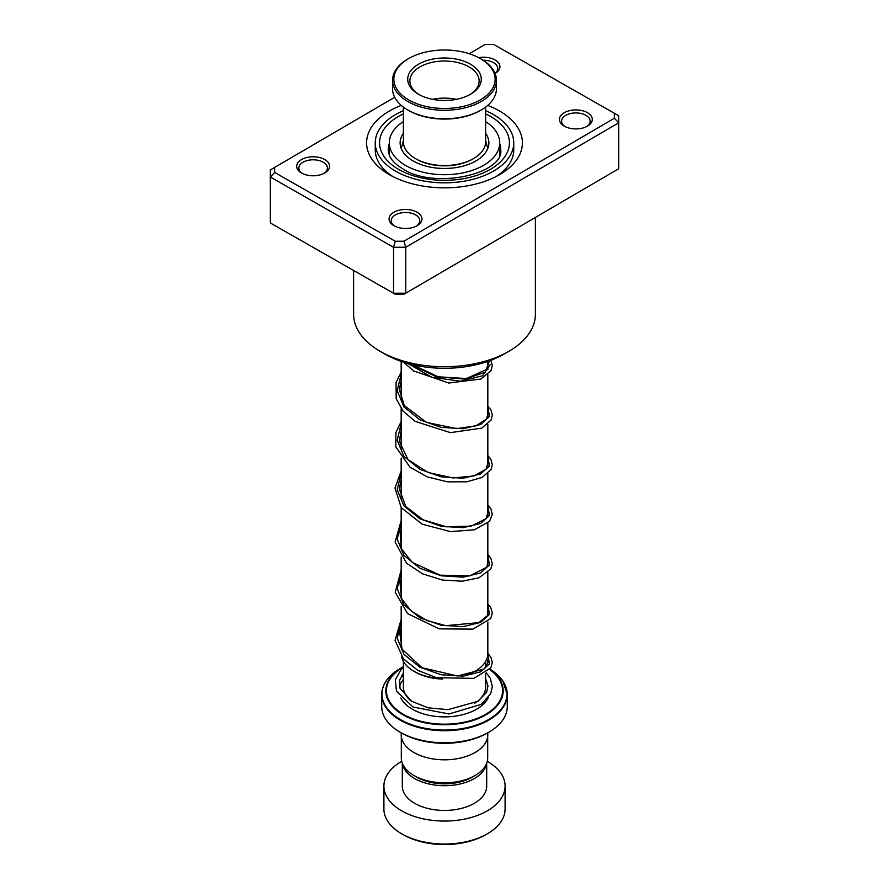<?xml version="1.0" encoding="UTF-8"?>
<svg xmlns="http://www.w3.org/2000/svg" width="889" height="889" viewBox="0 0 889 889"><rect width="100%" height="100%" fill="white"/><g stroke="black" fill="none" stroke-linecap="round" stroke-linejoin="round"><path stroke-width="1.33" d="M487.694 736.403L487.694 757.873A43.194 24.936 180 0 1 475.048 775.508L472.048 777.242A38.96 22.492 180 0 1 416.952 777.242L413.952 775.508A43.194 24.936 180 0 1 401.306 757.873L401.306 736.403M475.048 775.508A43.194 24.936 180 0 1 413.952 775.508L416.952 777.242M464.958 675.584A43.328 25.014 0 0 0 475.137 671.228L473.604 672.106A41.161 23.759 180 0 1 466.469 675.407M442.722 679.052A41.161 23.759 180 0 1 415.396 672.106L413.863 671.228A43.328 25.014 0 0 0 439.277 678.374M475.137 671.228A43.328 25.014 0 0 0 487.828 653.537L487.828 622.056M485.994 666.894L485.616 666.683A58.685 33.882 180 0 1 485.994 666.894L486.183 667.006A58.685 33.882 180 0 0 485.994 666.894L486.183 667.006M488.883 732.18L487.35 733.058A60.596 34.982 180 0 1 401.65 733.058L400.117 732.18A62.763 36.238 0 0 0 488.883 732.18A62.763 36.238 0 0 0 507.263 706.555L507.263 694.476A62.763 36.238 180 0 1 468.514 727.958A62.763 36.238 180 0 1 400.117 720.101A62.763 36.238 180 0 1 381.737 694.476A62.763 36.238 180 0 1 384.615 683.641M487.783 732.814L487.783 734.825A43.283 24.992 180 0 1 461.069 757.917A43.283 24.992 180 0 1 413.896 752.494A43.283 24.992 180 0 1 401.217 734.825L401.217 732.814M401.65 733.058L400.117 732.18A62.763 36.238 0 0 1 381.737 706.555L381.737 694.476C382.026 684.297 388.215 675.618 400.294 668.461A62.508 36.093 0 0 0 400.294 719.501A62.508 36.093 0 0 0 488.061 719.857A62.508 36.093 0 0 0 489.95 669.206L502.752 680.818L507.263 694.476A62.763 36.238 180 0 0 504.385 683.641M401.472 656.449A43.328 25.014 0 0 0 413.863 671.228L415.396 672.106M487.35 833.782L485.816 834.671A58.43 33.738 180 0 1 403.184 834.671L401.65 833.782A60.596 34.982 0 0 0 487.35 833.782A60.596 34.982 0 0 0 505.096 809.046L505.096 786.076A60.596 34.982 0 0 0 487.35 761.34A60.596 34.982 0 0 0 487.283 761.295M402.495 763.695A42.205 24.37 0 0 0 414.663 778.564A42.205 24.37 0 0 0 458.746 784.276A42.205 24.37 0 0 0 486.505 763.695M402.295 763.195L402.295 786.076A42.205 24.37 0 0 0 414.663 803.3A42.205 24.37 0 0 0 460.646 808.59A42.205 24.37 0 0 0 486.705 786.076L486.705 763.195M401.717 761.295A60.596 34.982 0 0 0 383.904 786.076A60.596 34.982 0 0 0 401.65 810.812A60.596 34.982 0 0 0 467.692 818.402A60.596 34.982 0 0 0 505.096 786.076M383.904 786.076L383.904 809.046A60.596 34.982 0 0 0 401.65 833.782L403.184 834.671M473.581 158.575L472.659 159.109A39.827 22.992 180 0 1 429.276 164.098A39.827 22.992 180 0 1 416.341 159.109L415.419 158.575A41.116 23.736 0 0 0 428.776 163.732A41.116 23.736 0 0 0 473.581 158.575A41.116 23.736 0 0 0 485.616 141.784L485.616 107.102M403.384 107.102L403.384 141.784A41.116 23.736 0 0 0 415.419 158.575M463.858 52.218A50.64 29.237 0 0 0 408.684 58.563A50.64 29.237 0 0 0 425.142 106.247A50.64 29.237 0 0 0 486.616 95.467A50.64 29.237 0 0 0 480.316 58.563A50.64 29.237 0 0 0 463.858 52.218M480.316 58.563L481.227 59.085A51.94 29.993 180 0 1 496.44 80.299A51.94 29.993 180 0 1 424.642 108.002A51.94 29.993 180 0 1 392.56 80.299A51.94 29.993 180 0 1 407.773 59.085L408.684 58.563M481.227 109.98L480.316 110.514A50.64 29.237 180 0 1 425.142 116.848A50.64 29.237 180 0 1 408.684 110.514L407.773 109.98A51.94 29.993 0 0 0 424.642 116.481A51.94 29.993 0 0 0 481.227 109.98A51.94 29.993 0 0 0 496.44 88.778L496.44 80.299M392.56 80.299L392.56 88.778A51.94 29.993 0 0 0 407.773 109.98M458.568 59.607A36.793 21.247 180 0 1 470.514 94.256A36.793 21.247 180 0 1 430.432 98.857A36.793 21.247 180 0 1 418.486 94.256A36.793 21.247 180 0 1 413.907 67.431A36.793 21.247 180 0 1 458.568 59.607M469.725 94.701A34.627 19.991 0 0 0 479.127 80.999A34.627 19.991 0 0 0 457.735 62.53A34.627 19.991 0 0 0 409.873 80.999A34.627 19.991 0 0 0 419.275 94.701M456.39 99.335A34.627 19.991 0 0 0 432.61 99.335M324.696 159.531A16.447 9.501 180 0 1 324.763 172.999A16.447 9.501 180 0 1 301.571 173.044A16.447 9.501 180 0 1 301.504 172.999A16.447 9.501 180 0 1 301.471 159.587A16.447 9.501 180 0 1 324.696 159.531M323.952 173.444A14.28 8.245 0 0 0 327.419 168.054A14.28 8.245 0 0 0 323.174 162.187A14.28 8.245 0 0 0 307.627 160.442A14.28 8.245 0 0 0 298.848 168.054A14.28 8.245 0 0 0 302.327 173.444M478.66 57.652A16.447 9.501 180 0 1 495.051 59.974A16.447 9.501 180 0 1 495.117 73.443A16.447 9.501 180 0 1 495.073 73.465M495.029 73.354A14.28 8.245 0 0 0 497.773 68.497A14.28 8.245 0 0 0 493.528 62.63A14.28 8.245 0 0 0 483.138 60.252M587.429 112.659A16.447 9.501 180 0 1 587.496 126.127A16.447 9.501 180 0 1 564.304 126.171A16.447 9.501 180 0 1 564.237 126.127A16.447 9.501 180 0 1 564.204 112.725A16.447 9.501 180 0 1 587.429 112.659M586.673 126.571A14.28 8.245 0 0 0 590.152 121.182A14.28 8.245 0 0 0 585.907 115.314A14.28 8.245 0 0 0 570.36 113.57A14.28 8.245 0 0 0 561.581 121.182A14.28 8.245 0 0 0 565.048 126.571M417.074 212.215A16.447 9.501 180 0 1 417.141 225.684A16.447 9.501 180 0 1 393.949 225.728A16.447 9.501 180 0 1 393.883 225.684A16.447 9.501 180 0 1 393.849 212.282A16.447 9.501 180 0 1 417.074 212.215M416.33 226.128A14.28 8.245 0 0 0 419.797 220.739A14.28 8.245 0 0 0 415.552 214.871A14.28 8.245 0 0 0 400.006 213.127A14.28 8.245 0 0 0 391.227 220.739A14.28 8.245 0 0 0 394.705 226.128M353.6 270.478L353.6 314.262A90.9 52.484 0 0 0 380.225 351.366A90.9 52.484 0 0 0 380.614 351.588A90.9 52.484 0 0 0 508.775 351.366L504.185 354.022A84.411 48.728 180 0 1 385.181 354.222A84.411 48.728 180 0 1 384.815 354.022A84.411 48.728 180 0 1 384.448 353.8M487.705 105.413A77.91 44.983 180 0 1 499.251 110.847A77.91 44.983 180 0 1 499.596 174.655A77.91 44.983 180 0 1 389.749 174.855A77.91 44.983 180 0 1 389.404 174.655A77.91 44.983 180 0 1 401.295 105.413M496.351 176.422A69.253 39.983 0 0 0 513.753 149.919L513.753 142.851A69.253 39.983 180 0 1 471.192 179.745A69.253 39.983 180 0 1 395.827 171.299A69.253 39.983 180 0 1 375.247 142.851A69.253 39.983 180 0 1 403.384 110.68M394.694 97.279L270.289 169.966L270.356 222.983L393.527 293.237L405.773 293.192L403.95 294.226L395.294 294.259L270.356 222.983L270.289 169.966L394.683 97.268M614.321 113.247L618.644 115.726L618.711 122.793L405.773 247.242L393.527 247.286L270.356 177.033L274.679 172.455L395.294 241.252L403.95 241.219L614.377 118.248L614.321 113.247L493.706 44.45L485.05 44.483L469.236 53.718L485.05 44.483M403.95 241.219L405.773 247.242L405.773 293.192L618.711 168.743L618.711 122.793L614.377 118.248M395.294 294.259L393.527 293.237L393.527 247.286L395.294 241.252M274.623 167.454L274.679 172.455M508.775 351.366A90.9 52.484 0 0 0 535.4 314.262L535.4 217.438M375.247 142.851L375.247 149.919A69.253 39.983 0 0 0 392.649 176.422M485.616 110.68A69.253 39.983 180 0 1 493.173 114.403A69.253 39.983 180 0 1 513.753 142.851M486.294 672.795L490.25 678.24L492.328 686.608L490.695 693.72L481.205 704.377L449.001 713.967L412.974 706.999L396.45 691.042L395.316 679.841L401.784 668.15L403.384 667.939M401.695 675.329A2.167 1.522 -134.7 0 0 403.384 677.029M487.694 147.641L487.872 148.252M389.326 155.253L389.315 142.851A55.185 31.86 0 0 0 406.64 166.032A55.185 31.86 0 0 0 466.369 172.099A55.185 31.86 0 0 0 499.685 142.851A55.185 31.86 0 0 0 485.616 121.593M403.384 133.228A44.372 25.614 0 0 0 400.128 142.851A44.372 25.614 0 0 0 414.063 161.487A44.372 25.614 0 0 0 462.08 166.365A44.372 25.614 0 0 0 488.872 142.851A44.372 25.614 0 0 0 485.616 133.228M403.384 121.593A55.185 31.86 0 0 0 389.315 142.851M490.106 364.734L482.616 375.758L460.391 381.225L431.843 377.236L407.74 363.423L431.843 377.236L460.391 381.225L482.616 375.758L490.106 364.734M485.616 673.284L485.616 687.119A41.116 23.736 180 0 1 474.57 703.31M411.118 700.976A41.116 23.736 180 0 1 403.384 687.119L403.384 661.416M488.205 697.854A45.45 26.237 180 0 1 412.363 709.2A45.45 26.237 180 0 1 400.872 698.009M399.583 686.63A45.45 26.237 180 0 1 403.384 679.474M489.85 669.35A58.685 33.882 180 0 1 483.927 715.956A58.685 33.882 180 0 1 403.006 714.812A58.685 33.882 180 0 1 402.884 666.961L400.294 668.461M402.273 667.628A58.074 33.526 0 0 0 403.439 714.356A58.074 33.526 0 0 0 483.338 715.578A58.074 33.526 0 0 0 489.672 669.573M485.616 679.474A45.45 26.237 180 0 1 486.816 681.085M389.315 143.573A56.274 32.482 0 0 0 388.226 149.919L389.382 155.397C391.227 160.109 395.816 164.665 403.162 169.066C434.932 189.746 503.741 173.833 500.774 149.919A56.274 32.482 0 0 0 499.685 143.573M485.616 113.836A64.93 37.482 180 0 1 490.128 116.181A64.93 37.482 180 0 1 490.695 169.188A64.93 37.482 180 0 1 398.872 169.521A64.93 37.482 180 0 1 403.384 113.836M487.772 654.737L489.539 663.794L480.682 671.84L463.269 676.118L441.311 674.773L419.886 667.217L403.95 654.326L397.194 638.191L401.172 621.655M487.828 605.32L489.517 614.377L480.616 622.389L463.18 626.645L441.233 625.278L419.83 617.711L403.928 604.82L397.194 588.696L401.172 572.172M487.828 555.847L489.517 564.893L480.616 572.916L463.18 577.172L441.233 575.794L419.83 568.238L403.928 555.336L397.194 539.212L401.172 522.699M487.828 506.363L489.517 515.42L480.616 523.432L463.18 527.688L441.222 526.321L419.83 518.754L403.928 505.863L397.194 489.739L401.172 473.215M487.828 456.89L489.517 465.936L480.616 473.959L463.169 478.215L441.222 476.837L419.83 469.27L403.928 456.379L397.194 440.255L401.172 423.731M487.828 407.406L489.517 416.463L480.616 424.475L463.169 428.731L441.222 427.365L419.83 419.797L403.928 406.906L397.194 390.771L401.172 374.258M489.55 360.767L485.161 372.269L464.803 379.103L436.31 376.747L410.64 364.201M485.616 661.416L485.616 667.639M487.828 361.379L487.828 369.724M487.828 374.669L487.828 416.508M487.828 424.142L487.828 465.98M487.828 473.626L487.828 515.453M487.828 523.099L487.828 564.937M487.828 572.583L487.828 614.421M487.772 148.496L485.616 140.64M403.384 140.64L401.228 148.496M401.172 361.379L401.172 399.85M401.172 408.651L401.172 449.323M401.172 458.135L401.172 498.807M401.172 507.608L401.172 548.28M401.172 557.092L401.172 597.752M401.172 606.565L401.172 647.236M384.815 354.022L380.225 351.366M486.816 658.893L487.994 662.561L484.038 669.073L457.535 676.007L422.064 667.728L402.084 649.237L399.761 632.912L401.172 628.312M487.828 611.654L487.45 615.51L478.838 622.633L445.767 625.667L426.976 620.522L411.274 611.11L401.595 598.741L399.983 582.484L401.172 578.828M487.828 562.17L486.828 567.171L469.77 575.905L440.122 575.161L412.24 562.426L401.328 548.657L400.128 532.422L401.172 529.355M487.828 512.686L486.105 518.654L471.326 526.099L446.467 526.81L423.131 519.821L405.762 506.486L399.272 488.828L401.172 479.871M487.828 463.202L486.094 469.192L473.848 475.971L453.079 477.971L428.065 472.526L408.062 459.646L399.317 441.444L401.172 430.398M487.828 413.729L486.616 419.03L475.882 425.864L456.613 428.609L426.376 422.353L404.251 405.484L399.294 389.304L401.172 380.914M487.828 364.246L486.694 369.435L466.414 378.536L438.221 376.803L412.363 364.623M403.384 673.006L399.65 680.229L400.006 688.186L411.651 701.31L428.265 707.833L447.978 709.666L478.071 701.265L486.627 692.198L487.983 685.908L485.616 678.874M401.817 668.117L403.384 666.428M487.828 653.482L490.772 657.06L492.317 662.238L490.828 667.883L473.904 678.363L436.421 677.696L417.83 670.373L403.473 658.949L395.049 640.302L401.172 619.5M487.828 604.009L490.684 607.42L492.317 612.854L490.761 618.511L472.97 629.123L439.133 628.856L407.595 613.643L395.216 592.252L401.172 570.016M487.828 554.525L490.784 558.103L492.317 563.759L490.828 568.927L478.915 577.806L462.247 581.217L442.344 580.028L422.664 573.883L406.573 563.226L395.116 542.012L401.172 520.543M487.828 505.052L490.839 508.719L492.317 514.353L489.628 521.187L474.482 529.777L450.512 531.622L422.142 524.166L401.206 507.652L394.972 488.039L401.172 471.07M487.828 455.568L490.895 459.346L492.328 464.736L491.139 469.381L482.305 477.349L466.892 481.805L447.467 481.838L427.353 476.904L410.04 467.258L395.805 446.834L395.883 432.599L401.172 421.586M487.828 406.095L490.984 410.018L492.328 415.163L491.061 420.053L481.782 428.131L450.334 432.643L415.119 421.364L403.128 411.151L396.205 398.783L396.061 382.47L401.172 372.113M490.839 360.289L492.317 365.412L491.084 370.535L480.96 379.036L448.767 383.026L413.641 370.924L403.562 362.179M499.685 142.851L499.685 155.231M389.315 152.23A6.49 6.49 0 0 0 388.704 153.43"/></g></svg>
